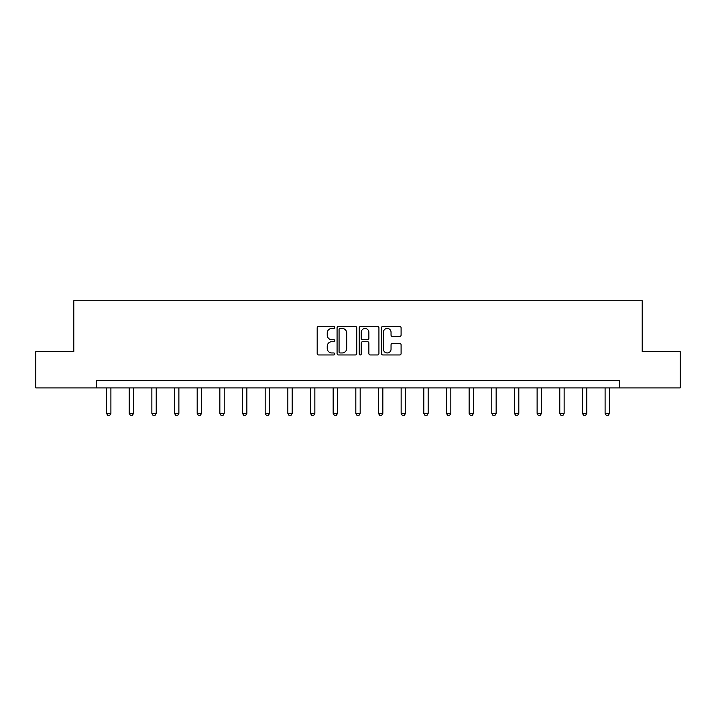 <?xml version="1.0" encoding="UTF-8"?>
<svg xmlns="http://www.w3.org/2000/svg" width="716" height="716" viewBox="0 0 716 716"><rect width="100%" height="100%" fill="white"/><g stroke="black" fill="none" stroke-linecap="round" stroke-linejoin="round"><path stroke-width="1.07" d="M334.757 327.436A1.002 1.002 0 0 0 333.763 326.442L318.611 326.442A1.423 1.423 0 0 0 317.188 327.865L317.188 353.534A1.423 1.423 0 0 0 318.611 354.957L333.763 354.957A1.002 1.002 0 0 0 334.757 353.964A1.002 1.002 0 0 0 333.763 352.961L331.803 352.961A4.564 4.564 0 0 1 327.239 348.397L327.239 346.258A4.564 4.564 0 0 1 331.803 341.693L333.763 341.693A1.002 1.002 0 0 0 334.757 340.7A1.002 1.002 0 0 0 333.763 339.697L331.803 339.697A4.564 4.564 0 0 1 327.239 335.142L327.239 333.003A4.564 4.564 0 0 1 331.803 328.438L333.763 328.438A1.002 1.002 0 0 0 334.757 327.436M399.671 336.493A1.423 1.423 0 0 0 401.094 335.07L401.094 327.865A1.423 1.423 0 0 0 399.671 326.442L382.845 326.442A1.423 1.423 0 0 0 381.422 327.865L381.422 353.534A1.423 1.423 0 0 0 382.845 354.957L399.671 354.957A1.423 1.423 0 0 0 401.094 353.534L401.094 344.835A1.423 1.423 0 0 0 399.671 343.411L392.466 343.411A1.423 1.423 0 0 0 391.043 344.835L391.043 349.148A3.813 3.813 0 0 1 387.231 352.961A3.813 3.813 0 0 1 383.418 349.148L383.418 332.251A3.813 3.813 0 0 1 387.231 328.438A3.813 3.813 0 0 1 391.043 332.251L391.043 335.07A1.423 1.423 0 0 0 392.466 336.493L399.671 336.493M96.445 387.911L35.8 387.911L35.8 351.592L73.784 351.592L73.784 300.747L642.216 300.747L642.216 351.592L680.2 351.592L680.2 387.911L619.555 387.911L619.555 380.644L96.445 380.644L96.445 387.911L619.555 387.911M356.756 327.865A1.423 1.423 0 0 0 355.324 326.442L338.498 326.442A1.423 1.423 0 0 0 337.075 327.865L337.075 353.534A1.423 1.423 0 0 0 338.498 354.957L355.324 354.957A1.423 1.423 0 0 0 356.756 353.534L356.756 327.865M360.676 326.442L377.502 326.442A1.423 1.423 0 0 1 378.925 327.865L378.925 353.534A1.423 1.423 0 0 1 377.502 354.957L370.297 354.957A1.423 1.423 0 0 1 368.874 353.534L368.874 343.125A1.423 1.423 0 0 0 367.442 341.693L362.672 341.693A1.423 1.423 0 0 0 361.24 343.125L361.24 353.964A1.002 1.002 0 0 1 360.246 354.957A1.002 1.002 0 0 1 359.244 353.964L359.244 327.865A1.423 1.423 0 0 1 360.676 326.442M340.073 328.438A1.002 1.002 0 0 0 339.071 329.432L339.071 351.968A1.002 1.002 0 0 0 340.073 352.961L342.141 352.961A4.564 4.564 0 0 0 346.696 348.397L346.696 333.003A4.564 4.564 0 0 0 342.141 328.438L340.073 328.438M368.874 332.322A3.813 3.813 0 0 0 365.062 328.51A3.813 3.813 0 0 0 361.24 332.322L361.24 338.274A1.423 1.423 0 0 0 362.672 339.697L367.442 339.697A1.423 1.423 0 0 0 368.874 338.274L368.874 332.322M106.541 387.911L106.541 413.365L110.899 413.365L110.899 387.911M110.899 413.365L109.817 415.253L107.633 415.253L106.541 413.365M129.202 387.911L129.202 413.365L133.561 413.365L133.561 387.911M133.561 413.365L132.478 415.253L130.294 415.253L129.202 413.365M151.864 387.911L151.864 413.365L156.222 413.365L156.222 387.911M156.222 413.365L155.139 415.253L152.956 415.253L151.864 413.365M174.525 387.911L174.525 413.365L178.884 413.365L178.884 387.911M178.884 413.365L177.801 415.253L175.617 415.253L174.525 413.365M197.186 387.911L197.186 413.365L201.545 413.365L201.545 387.911M201.545 413.365L200.462 415.253L198.278 415.253L197.186 413.365M219.848 387.911L219.848 413.365L224.206 413.365L224.206 387.911M224.206 413.365L223.124 415.253L220.94 415.253L219.848 413.365M242.509 387.911L242.509 413.365L246.868 413.365L246.868 387.911M246.868 413.365L245.785 415.253L243.601 415.253L242.509 413.365M265.171 387.911L265.171 413.365L269.529 413.365L269.529 387.911M269.529 413.365L268.446 415.253L266.262 415.253L265.171 413.365M287.841 387.911L287.841 413.365L292.191 413.365L292.191 387.911M292.191 413.365L291.108 415.253L288.924 415.253L287.841 413.365M310.502 387.911L310.502 413.365L314.852 413.365L314.852 387.911M314.852 413.365L313.769 415.253L311.585 415.253L310.502 413.365M333.164 387.911L333.164 413.365L337.513 413.365L337.513 387.911M337.513 413.365L336.43 415.253L334.247 415.253L333.164 413.365M355.825 387.911L355.825 413.365L360.175 413.365L360.175 387.911M360.175 413.365L359.092 415.253L356.908 415.253L355.825 413.365M378.487 387.911L378.487 413.365L382.836 413.365L382.836 387.911M382.836 413.365L381.753 415.253L379.57 415.253L378.487 413.365M401.148 387.911L401.148 413.365L405.498 413.365L405.498 387.911M405.498 413.365L404.415 415.253L402.231 415.253L401.148 413.365M423.809 387.911L423.809 413.365L428.159 413.365L428.159 387.911M428.159 413.365L427.076 415.253L424.892 415.253L423.809 413.365M446.471 387.911L446.471 413.365L450.829 413.365L450.829 387.911M450.829 413.365L449.738 415.253L447.554 415.253L446.471 413.365M469.132 387.911L469.132 413.365L473.491 413.365L473.491 387.911M473.491 413.365L472.399 415.253L470.215 415.253L469.132 413.365M491.794 387.911L491.794 413.365L496.152 413.365L496.152 387.911M496.152 413.365L495.06 415.253L492.877 415.253L491.794 413.365M514.455 387.911L514.455 413.365L518.814 413.365L518.814 387.911M518.814 413.365L517.722 415.253L515.538 415.253L514.455 413.365M537.116 387.911L537.116 413.365L541.475 413.365L541.475 387.911M541.475 413.365L540.383 415.253L538.199 415.253L537.116 413.365M559.778 387.911L559.778 413.365L564.136 413.365L564.136 387.911M564.136 413.365L563.045 415.253L560.861 415.253L559.778 413.365M582.439 387.911L582.439 413.365L586.798 413.365L586.798 387.911M586.798 413.365L585.706 415.253L583.522 415.253L582.439 413.365M605.101 387.911L605.101 413.365L609.459 413.365L609.459 387.911M609.459 413.365L608.367 415.253L606.183 415.253L605.101 413.365"/></g></svg>
